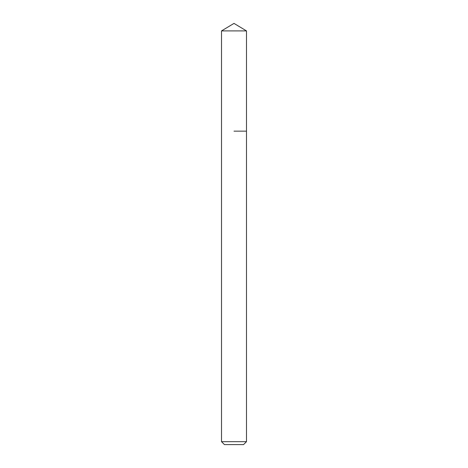 <?xml version="1.0" encoding="UTF-8"?>
<svg xmlns="http://www.w3.org/2000/svg" width="468" height="468" viewBox="0 0 468 468"><rect width="100%" height="100%" fill="white"/><g stroke="black" fill="none" stroke-linecap="round" stroke-linejoin="round"><path stroke-width="0.7" d="M246.49 441.663L221.51 441.663L224.447 444.6L243.553 444.6L246.49 441.663L246.49 30.906L221.51 30.906L234 23.4L246.49 30.906M234 131.151L246.49 131.151L234 131.151M221.51 441.663L221.51 30.906"/></g></svg>
